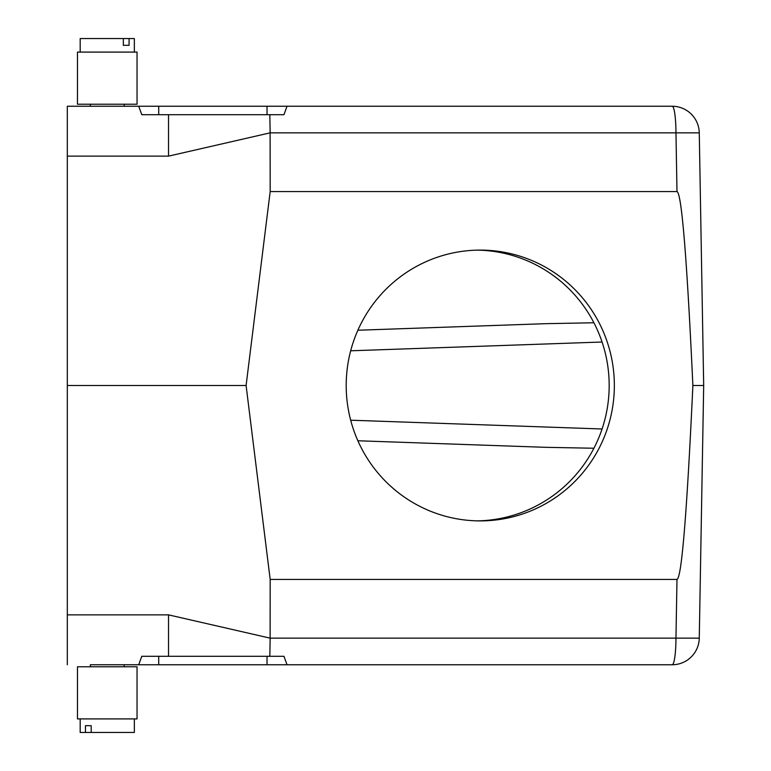 <?xml version="1.0" encoding="UTF-8"?>
<svg xmlns="http://www.w3.org/2000/svg" width="771" height="771" viewBox="0 0 771 771"><rect width="100%" height="100%" fill="white"/><g stroke="black" fill="none" stroke-linecap="round" stroke-linejoin="round"><path stroke-width="1.16" d="M90.342 664.756L138.713 664.756L141.787 656.294L168.531 656.294L168.531 614.863L270.11 638.147L270.178 579.416L246.094 385.5L270.178 191.584L676.986 191.584C681.622 192.952 686.913 257.591 692.878 385.5L703.682 385.5L699.268 638.147A27.081 27.081 0 0 1 672.196 664.756L90.342 664.756L90.342 666.78M67.318 156.137L67.318 106.244L138.713 106.244L141.787 114.706L269.831 114.706L168.531 114.706L168.531 156.137L67.318 156.137L67.318 385.5L246.094 385.5M676.986 191.584L675.965 132.853L699.268 132.853A27.081 27.081 0 0 0 672.196 106.244L138.713 106.244M67.318 664.756L67.318 385.5M287.034 106.244L283.95 114.706L269.831 114.706L270.139 132.853L675.965 132.853A27.081 3.768 90 0 0 672.196 106.244A27.081 27.081 0 0 1 699.268 132.853L703.682 385.5L692.878 385.5C686.913 513.409 681.622 578.048 676.986 579.416L270.178 579.416M270.11 638.147L270.139 638.639L270.139 638.147A27.081 3.768 90 0 1 270.081 642.272L269.831 656.294L283.95 656.294L287.034 664.756M270.139 638.147L675.965 638.147A27.081 3.768 90 0 1 672.196 664.756A27.081 27.081 0 0 0 699.268 638.147L675.965 638.147L676.986 579.416M270.178 191.584L270.11 132.853L168.531 156.137M270.139 132.361L270.11 132.853M269.831 656.294L168.531 656.294L269.831 656.294L270.139 638.639M477.683 520.868A135.397 134.077 90 0 0 609.177 385.5A135.397 134.077 90 0 0 477.683 250.132M357.869 440.761L545.82 447.325L593.911 448.24M270.139 132.853A27.081 3.768 -90 0 0 270.081 128.728L269.831 114.706M593.911 322.76L545.82 323.675L357.869 330.239M346.198 385.5A135.397 134.077 -90 0 1 480.275 250.103A135.397 134.077 -90 0 1 614.352 385.5A135.397 134.077 -90 0 1 480.275 520.897A135.397 134.077 -90 0 1 357.792 440.578A135.397 134.077 -90 0 1 346.198 385.5M77.476 52.091L137.045 52.091L137.045 104.22L77.476 104.22L77.476 52.091L77.476 104.22M137.045 52.091L137.045 104.22M80.184 52.091L80.184 38.55L134.347 38.55L134.347 52.091M129.065 45.316L123.321 45.316L129.065 45.316L129.065 38.55M123.321 38.55L123.321 45.316M77.476 718.909L137.045 718.909L137.045 666.78L77.476 666.78L77.476 718.909L77.476 666.78M134.347 718.909L134.347 732.45L80.184 732.45L80.184 718.909M85.456 725.684L91.2 725.684L85.456 725.684L85.456 732.45M91.2 732.45L91.2 725.684M67.318 614.863L168.531 614.863M699.268 638.147A27.081 27.081 0 0 1 672.196 664.756M267.026 656.294L267.026 664.756M158.71 656.294L158.71 664.756M350.68 420.205L602.074 428.984M602.074 342.016L350.68 350.795M672.196 106.244A27.081 27.081 0 0 1 699.268 132.853M267.026 106.244L267.026 114.706M158.71 106.244L158.71 114.706M124.189 106.244L124.189 104.22M90.342 106.244L90.342 104.22M124.189 664.756L124.189 666.78"/></g></svg>
